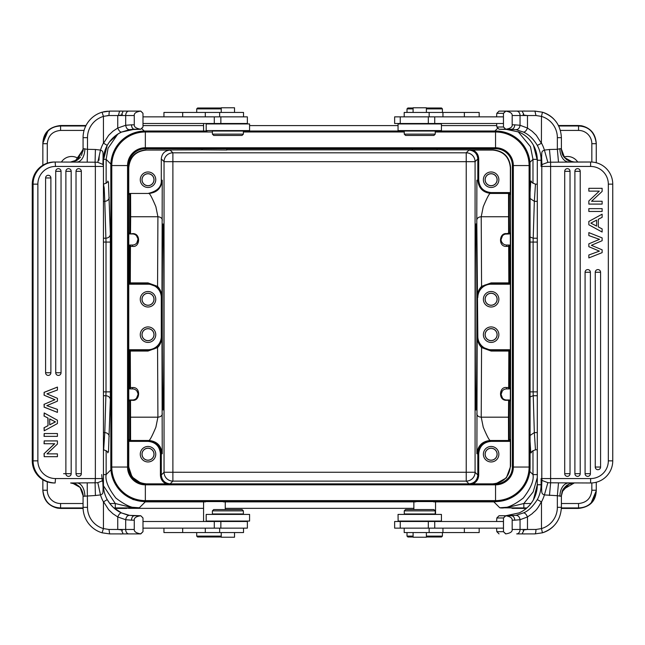 <?xml version="1.0" encoding="UTF-8"?>
<svg xmlns="http://www.w3.org/2000/svg" width="645" height="645" viewBox="0 0 645 645"><rect width="100%" height="100%" fill="white"/><g stroke="black" fill="none" stroke-linecap="round" stroke-linejoin="round"><path stroke-width="0.97" d="M42.86 165.233L42.86 143.706C44.295 132.346 50.197 126.444 60.574 125.993L85.769 125.993M42.86 143.222L42.86 143.706L42.86 143.222C43.368 132.733 49.278 126.831 60.574 125.517L60.574 130.419L84.076 130.419M42.86 479.767L42.86 490.708C43.812 501.367 49.713 507.268 60.574 508.421L57.655 508.179C48.673 506.059 43.747 500.238 42.86 490.708L42.86 479.767L42.86 490.708L42.86 490.224L47.287 490.232A13.279 13.279 -141.6 0 0 60.574 503.511L60.574 507.938C50.181 507.478 44.279 501.568 42.86 490.224M590.143 504.1L590.973 503.326L596.262 490.724L596.262 482.25M596.262 162.75L596.262 143.222C595.311 132.564 589.409 126.662 578.549 125.517L581.459 125.751C590.449 127.871 595.375 133.692 596.262 143.222L596.262 162.75L596.262 143.222L596.262 143.706L591.836 143.706L591.836 162.048M146.238 149.842C135.49 150.898 129.589 156.799 128.532 167.547L128.758 167.773C129.814 157.033 135.724 151.132 146.463 150.067L202.022 149.842L202.022 148.729L226.814 148.729L226.814 150.011L202.022 149.842M495.666 483.863L506.357 477.881L510.598 466.383L510.598 167.547C509.534 156.799 503.632 150.898 492.885 149.842L437.1 149.842L437.1 148.729L412.308 148.729L412.308 149.842L226.814 149.842M128.532 466.4L132.056 476.986L141.207 483.347M413.977 501.963L416.13 501.439M222.993 501.439L225.242 501.979M433.287 501.439L435.552 501.987L435.552 514.42M203.57 521.499L203.57 501.987L205.844 501.439M103.434 238.223L105.925 238.223C108.545 237.932 110.021 236.642 110.351 234.369L108.465 182.011L107.667 181.358M110.351 234.369L110.351 399.569C110.021 397.288 108.545 396.006 105.925 395.716L103.434 395.716M107.667 452.572L108.465 451.919L110.351 399.569M529.795 471.406L532.98 474.591C534.084 480.404 530.843 488.233 523.256 498.061C513.42 505.648 505.599 508.889 499.786 507.784L508.026 507.865L509.074 507.099L523.845 503.511L523.845 507.938L508.026 507.865M500.351 501.238L493.876 501.883L499.786 507.784L509.074 507.099M109.755 503.511L115.278 503.511L115.278 507.938L131.096 507.865L130.056 507.099L139.344 507.784C133.531 508.889 125.702 505.648 115.866 498.061C108.279 488.233 105.038 480.404 106.143 474.591L110.932 469.802M103.458 485.806L115.278 503.511L130.056 507.099M131.096 507.865L139.344 507.784L145.246 501.883L133.039 499.553L123.405 493.683M78.835 158.839A12.174 12.174 0 0 0 61.436 162.016M126.073 508.365L125.654 508.421A1.33 1.33 0 0 0 126.025 508.365M103.434 391.862L106.006 391.862L104.788 432.577L103.66 449.783C107.054 451.121 108.416 452.137 107.747 452.83M110.851 164.056L106.143 159.347L108.054 148.245L117.777 134.104M596.262 490.708L596.262 490.708C595.754 501.197 589.853 507.099 578.549 508.421L578.549 507.091M591.836 143.706A13.279 13.279 38.5 0 0 578.557 130.419L578.557 125.993C588.941 126.46 594.843 132.362 596.262 143.706M577.686 162.016A12.174 12.174 0 0 0 564.077 156.969M518.056 131.62L530.472 146.673L532.98 159.347L529.932 162.395M530.077 236.989L533.197 238.223L534.334 201.353L535.471 184.148C532.077 182.809 530.714 181.793 531.383 181.1M531.456 181.358L530.754 181.156L530.077 192.637M531.383 452.83C530.706 452.145 532.069 451.129 535.463 449.783L534.334 432.577L533.117 391.862L537.293 391.862M530.077 441.301L530.754 452.774L531.456 452.572M513.097 508.365A1.33 1.33 0 0 0 513.476 508.421L513.001 508.365M526.312 508.421L511.953 508.349M127.17 508.349L125.646 508.421A1.33 1.33 0 0 0 125.662 508.421L114.415 508.421M103.434 184.148L104.184 187.897L104.788 201.353L103.434 201.353M102.329 481.291L101.716 474.591M137.957 393.466L138.046 394.442A5.531 5.531 0 0 1 132.515 399.973L129.661 399.973L128.774 400.859L128.774 388.024L129.661 388.911L132.515 388.911L130.435 388.911A0.887 0.887 90 0 1 129.548 388.024L130.435 387.548L130.298 351.041L129.411 351.267A0.887 0.887 135 0 1 130.298 350.38L130.298 351.041L148.011 351.041L148.011 349.727L129.645 349.727L128.758 350.614L129.411 351.267M136.885 391.047L137.941 393.369M132.515 399.973L132.515 400.303C140.142 401.383 141.118 386.782 132.515 387.548L132.515 388.911A5.531 5.531 0 0 1 138.046 394.442L138.046 394.434M134.499 399.61L135.482 399.118M136.482 398.304L138.046 394.45M154.026 334.674A6.023 6.023 0 0 0 148.011 328.652A6.023 6.023 0 0 0 141.989 334.674A6.023 6.023 0 0 0 148.011 340.697A6.023 6.023 0 0 0 154.026 334.674M142.061 334.674A5.942 5.942 0 0 1 148.011 328.732A5.942 5.942 0 0 1 153.953 334.674A5.942 5.942 0 0 1 148.011 340.625A5.942 5.942 0 0 1 142.061 334.674M155.759 334.674A7.748 7.748 0 0 0 148.011 326.926A7.748 7.748 0 0 0 140.263 334.674A7.748 7.748 0 0 0 148.011 342.422A7.748 7.748 0 0 0 155.759 334.674M154.026 299.256A6.023 6.023 0 0 0 148.011 293.233A6.023 6.023 0 0 0 141.989 299.256A6.023 6.023 0 0 0 148.011 305.279A6.023 6.023 0 0 0 154.026 299.256M142.061 299.256A5.942 5.942 0 0 1 148.011 293.314A5.942 5.942 0 0 1 153.953 299.256A5.942 5.942 0 0 1 148.011 305.206A5.942 5.942 0 0 1 142.061 299.256M155.759 299.256A7.748 7.748 0 0 0 148.011 291.508A7.748 7.748 0 0 0 140.263 299.256A7.748 7.748 0 0 0 148.011 307.004A7.748 7.748 0 0 0 155.759 299.256M154.026 179.721A6.023 6.023 0 0 0 148.011 173.698A6.023 6.023 0 0 0 141.989 179.721A6.023 6.023 0 0 0 148.011 185.744A6.023 6.023 0 0 0 154.026 179.721M142.061 179.721A5.942 5.942 0 0 1 148.011 173.779A5.942 5.942 0 0 1 153.953 179.721A5.942 5.942 0 0 1 148.011 185.671A5.942 5.942 0 0 1 142.061 179.721M155.759 179.721A7.748 7.748 0 0 0 148.011 171.973A7.748 7.748 0 0 0 140.263 179.721A7.748 7.748 0 0 0 148.011 187.469A7.748 7.748 0 0 0 155.759 179.721M162.258 316.969C162.25 267.272 162.637 222.952 163.072 223.992C163.508 222.952 163.894 267.272 163.886 316.969C163.894 366.658 163.508 410.978 163.072 409.938C162.637 410.978 162.25 366.658 162.258 316.969M162.234 453.766L161.298 453.766C160.5 445.703 156.074 441.277 148.019 440.487L148.955 440.487C156.912 441.277 161.339 445.703 162.234 453.766L161.968 336.448C161.766 341.124 160.299 344.833 157.557 347.566L157.912 417.178L155.888 427.2C152.268 435.786 149.963 440.213 148.955 440.487L129.653 440.487L128.766 439.6L128.758 466.158C129.814 476.905 135.724 482.807 146.463 483.863L170.151 483.855L172.892 481.114A8.853 8.853 45 0 1 164.04 472.261L164.04 161.669A8.853 8.853 135 0 1 172.892 152.817L170.143 150.067C164.773 150.599 161.822 153.55 161.29 158.92L161.29 180.165C161.702 186.897 157.275 191.323 148.011 193.444L148.955 193.452C149.963 193.718 152.268 198.144 155.88 206.731L157.912 216.752L130.661 216.752L130.588 193.452L129.701 194.33L129.629 233.071L130.516 233.627L130.661 216.752L129.774 216.083M161.29 180.165L162.234 180.165L161.968 297.49C161.976 293.273 160.5 289.565 157.557 286.364L148.011 282.897L130.298 282.897L130.435 246.382L132.515 246.382C140.078 247.72 141.118 233.095 132.515 233.627L130.516 233.958A0.887 0.887 90 0 1 129.629 233.071L128.774 233.071L129.661 233.958L132.515 233.958A5.531 5.531 0 0 1 138.046 239.489A5.531 5.531 0 0 1 132.515 245.027L129.661 245.027L128.774 245.906L128.774 233.071M162.338 220.09C162.024 218.075 160.549 216.954 157.912 216.752L157.557 286.364L156.985 286.84C159.726 288.791 161.387 292.338 161.968 297.49L161.29 297.49L161.29 336.448A13.279 13.279 0 0 1 148.011 349.727M128.774 245.906L130.435 246.382L130.435 245.027A0.887 0.887 90 0 0 129.548 245.906L129.411 282.663L128.758 283.316L129.645 284.203L148.011 284.203A13.279 13.279 0 0 1 161.29 297.49M148.011 284.203L148.011 283.55L156.985 286.84M154.026 454.209A6.023 6.023 0 0 0 148.011 448.186A6.023 6.023 0 0 0 141.989 454.209A6.023 6.023 0 0 0 148.011 460.232A6.023 6.023 0 0 0 154.026 454.209M142.061 454.209A5.942 5.942 0 0 1 148.011 448.259A5.942 5.942 0 0 1 153.953 454.209A5.942 5.942 0 0 1 148.011 460.151A5.942 5.942 0 0 1 142.061 454.209M155.759 454.209A7.748 7.748 0 0 0 148.011 446.461A7.748 7.748 0 0 0 140.263 454.209A7.748 7.748 0 0 0 148.011 461.957A7.748 7.748 0 0 0 155.759 454.209M161.29 336.448L161.968 336.448C161.911 340.536 160.258 344.083 156.985 347.099L154.115 348.953L148.011 350.38L130.298 350.38L129.645 349.727M156.985 347.099L157.557 347.566L148.011 351.041M148.447 440.495L148.019 440.487L148.447 440.495M170.151 483.855C164.781 483.323 161.831 480.372 161.298 475.002L161.298 453.766L160.412 453.766C159.67 446.243 155.542 442.115 148.019 441.374L148.019 440.487L129.653 440.487L130.588 440.487L130.516 400.303L132.515 400.303M166.112 483.863C162.484 482.025 160.581 479.066 160.412 475.002L160.412 453.766M203.828 483.863L225.008 483.863M414.114 483.863L435.31 483.863M437.1 149.842L412.308 149.842M476.889 453.766L478.711 453.766C479.453 446.243 483.589 442.115 491.111 441.374L491.111 440.487C483.049 441.277 478.622 445.703 477.824 453.766L477.824 475.002L475.083 472.261A8.853 8.853 -45 0 1 466.23 481.114L466.23 472.261L475.083 472.261L475.083 161.669L466.23 161.669L466.23 152.817A8.853 8.853 -135 0 1 475.083 161.669L477.824 158.928C477.3 153.558 474.349 150.608 468.971 150.075L466.23 152.817L172.892 152.817L172.892 481.114L466.23 481.114L468.971 483.855L492.659 483.863C503.406 482.807 509.308 476.905 510.364 466.158L510.364 441.132L509.477 441.374L509.477 440.487L490.168 440.487C489.168 440.213 486.854 435.786 483.242 427.2L481.218 417.178L481.573 347.566L482.137 347.099C479.38 345.172 477.719 341.616 477.163 336.448L476.889 453.766C477.792 445.703 482.218 441.277 490.168 440.487L509.477 440.487L510.356 439.6L510.364 441.132M497.134 179.721A6.023 6.023 0 0 0 491.119 173.698A6.023 6.023 0 0 0 485.096 179.721A6.023 6.023 0 0 0 491.119 185.744A6.023 6.023 0 0 0 497.134 179.721M485.169 179.721A5.942 5.942 0 0 1 491.119 173.779A5.942 5.942 0 0 1 497.061 179.721A5.942 5.942 0 0 1 491.119 185.671A5.942 5.942 0 0 1 485.169 179.721M498.867 179.721A7.748 7.748 0 0 0 491.119 171.973A7.748 7.748 0 0 0 483.371 179.721A7.748 7.748 0 0 0 491.119 187.469A7.748 7.748 0 0 0 498.867 179.721M492.885 149.842L492.659 150.067C503.406 151.132 509.308 157.033 510.364 167.773L510.598 167.547M497.134 454.209A6.023 6.023 0 0 0 491.119 448.186A6.023 6.023 0 0 0 485.096 454.209A6.023 6.023 0 0 0 491.119 460.232A6.023 6.023 0 0 0 497.134 454.209M485.169 454.209A5.942 5.942 0 0 1 491.119 448.259A5.942 5.942 0 0 1 497.061 454.209A5.942 5.942 0 0 1 491.119 460.151A5.942 5.942 0 0 1 485.169 454.209M498.867 454.209A7.748 7.748 0 0 0 491.119 446.461A7.748 7.748 0 0 0 483.371 454.209A7.748 7.748 0 0 0 491.119 461.957A7.748 7.748 0 0 0 498.867 454.209M502.519 398.167L501.076 394.442L502.326 390.935M510.348 388.024L510.348 400.859L509.461 399.973L506.607 399.973A5.531 5.531 0 0 1 501.076 394.442A5.531 5.531 0 0 1 506.607 388.911L509.461 388.911L510.348 388.024L508.687 387.548L508.687 388.911A0.887 0.887 -90 0 0 509.574 388.024L509.711 351.267L510.364 350.614L509.486 349.727L491.119 349.727A13.279 13.279 0 0 1 477.832 336.448L477.163 336.448C477.155 340.657 478.622 344.365 481.573 347.566L491.119 351.041L508.832 351.041L508.832 350.38A0.887 0.887 -135 0 1 509.711 351.267L508.832 351.041L508.687 387.548L506.607 387.548C499.069 386.186 497.956 400.755 506.607 400.303L508.607 400.303L508.47 417.178L481.218 417.178C478.574 416.976 477.098 415.864 476.792 413.84M510.348 400.859L508.607 399.973A0.887 0.887 -90 0 1 509.494 400.859L509.348 417.847L508.47 417.178L508.534 440.487L509.421 439.6L510.356 439.6M497.134 334.674A6.023 6.023 0 0 0 491.119 328.652A6.023 6.023 0 0 0 485.096 334.674A6.023 6.023 0 0 0 491.119 340.697A6.023 6.023 0 0 0 497.134 334.674M485.169 334.674A5.942 5.942 0 0 1 491.119 328.732A5.942 5.942 0 0 1 497.061 334.674A5.942 5.942 0 0 1 491.119 340.625A5.942 5.942 0 0 1 485.169 334.674M498.867 334.674A7.748 7.748 0 0 0 491.119 326.926A7.748 7.748 0 0 0 483.371 334.674A7.748 7.748 0 0 0 491.119 342.422A7.748 7.748 0 0 0 498.867 334.674M497.134 299.256A6.023 6.023 0 0 0 491.119 293.233A6.023 6.023 0 0 0 485.096 299.256A6.023 6.023 0 0 0 491.119 305.279A6.023 6.023 0 0 0 497.134 299.256M485.169 299.256A5.942 5.942 0 0 1 491.119 293.314A5.942 5.942 0 0 1 497.061 299.256A5.942 5.942 0 0 1 491.119 305.206A5.942 5.942 0 0 1 485.169 299.256M498.867 299.256A7.748 7.748 0 0 0 491.119 291.508A7.748 7.748 0 0 0 483.371 299.256A7.748 7.748 0 0 0 491.119 307.004A7.748 7.748 0 0 0 498.867 299.256M510.356 194.33L510.364 192.807L509.477 192.565L510.356 194.33L509.421 194.33L508.534 193.444L509.477 193.444L490.168 193.452L508.534 193.444L508.607 233.958L510.348 233.071L510.348 245.906L509.461 245.027L506.607 245.027L508.687 245.027A0.887 0.887 -90 0 1 509.574 245.914L508.687 246.382L508.832 282.897L509.711 282.663A0.887 0.887 -45 0 1 508.832 283.55L508.832 282.897L491.119 282.897L491.119 284.203L509.486 284.203L510.364 283.316L509.711 282.663M477.832 336.448L476.792 220.09L476.889 180.165L477.824 180.165C478.622 188.227 483.049 192.653 491.111 193.444L491.111 192.565L509.477 192.565M477.832 297.49A13.279 13.279 0 0 1 491.119 284.203M482.137 286.84L481.573 286.364C478.759 289.323 477.284 293.032 477.163 297.49C477.147 293.451 478.808 289.903 482.137 286.84L485.008 284.985L491.119 283.55L508.832 283.55L509.486 284.203M476.792 220.09C477.098 218.075 478.574 216.954 481.218 216.752L481.573 286.364L491.119 282.897M510.348 233.071L509.494 233.071A0.887 0.887 -90 0 1 508.607 233.958A0.887 0.887 0 0 0 509.494 233.095L509.348 216.083L508.47 216.752L481.218 216.752L483.242 206.731C486.862 198.144 489.168 193.718 490.168 193.444M501.834 236.691L501.076 239.489A5.531 5.531 0 0 1 506.607 233.958L506.607 233.627C498.988 232.539 498.004 247.148 506.607 246.382L506.607 245.027A5.531 5.531 0 0 1 501.076 239.489L502.503 235.788M501.608 241.851L502.778 243.479M505.374 234.095L509.461 233.958M508.607 233.958L507.728 233.958M509.711 283.058L509.574 245.906L510.348 245.906M510.364 350.614L510.364 283.316M491.119 349.727L491.119 350.38L482.146 347.099M478.711 453.766L478.711 475.002C478.542 479.066 476.639 482.025 473.011 483.863M510.364 192.807L510.364 167.773M492.659 150.067L473.011 150.067C476.639 151.906 478.542 154.865 478.711 158.928L478.711 180.165C479.453 187.687 483.589 191.823 491.111 192.565M170.143 150.067L146.463 150.067M473.011 150.067L468.971 150.075M476.865 316.969C476.873 267.272 476.486 222.952 476.05 223.992C475.01 219.502 475.01 414.429 476.05 409.938C476.486 410.978 476.873 366.658 476.865 316.969M148.011 193.444L129.645 193.444L128.758 194.33L128.758 167.773M136.24 235.393L135.208 234.659L136.256 235.417M136.522 235.675L138.022 238.981M138.03 239.093L136.796 242.988M129.411 282.663L130.298 282.897L130.298 283.55A0.887 0.887 45 0 1 129.411 282.663L129.411 282.663M128.758 283.316L128.758 350.614M129.411 350.88L129.548 388.032M128.774 400.859L129.629 400.859A0.887 0.887 90 0 1 130.516 399.973L129.629 400.859L129.701 439.6L130.588 440.487M561.368 508.421L578.549 508.421L578.549 507.938C588.95 507.486 594.851 501.576 596.262 490.224L591.836 490.232L591.836 482.952M432.061 131.016L495.545 131.016A34.532 34.532 0 0 1 530.077 165.555L530.077 467.044A34.532 34.532 0 0 1 495.545 501.576L145.351 501.576A34.532 34.532 0 0 1 110.819 467.044L110.819 165.555A34.532 34.532 0 0 1 145.351 131.016L207.061 131.016M238.956 131.024L238.956 130.58L238.956 131.024L408.672 131.016L408.672 130.58M512.364 467.044A16.826 16.826 0 0 1 495.545 483.863L145.351 483.863A16.826 16.826 0 0 1 128.532 467.044L128.532 165.555A16.826 16.826 0 0 1 145.351 148.729L495.545 148.729A16.826 16.826 0 0 1 512.364 165.555L512.364 467.044L529.102 467.044A33.564 33.564 0 0 1 495.545 500.609L145.351 500.609A33.564 33.564 0 0 1 111.787 467.044L111.787 165.555A33.564 33.564 0 0 1 145.351 131.991L212.39 131.991M142.997 528.142L247.366 528.142L247.366 521.499L142.997 521.499M238.956 521.499L238.956 521.063L238.956 521.499M216.817 521.063L216.817 521.499L216.817 521.063M242.052 509.55L213.721 509.55L242.052 509.55L243.383 510.88L243.383 513.976L212.39 513.976L212.39 510.88L213.721 509.55M243.383 510.88L212.39 510.88M216.817 513.976L216.817 514.42L216.817 513.976M238.956 514.42L238.956 513.976L238.956 514.42M249.575 514.42L206.19 514.42L206.19 521.063L249.575 521.063L249.575 514.42M197.596 536.995L214.414 536.995L197.596 536.995L196.709 536.108L221.243 536.108M214.414 536.995L221.243 536.995L214.414 536.995M196.709 532.568L196.709 536.108M221.243 532.568L221.243 537.221L234.522 537.221L234.522 532.568M163.943 528.142L163.943 532.568L243.512 532.568L243.512 528.142M44.199 443.744L44.199 440.914L57.429 440.914L57.429 444.034L47.012 453.87L57.429 453.87L57.429 456.7L44.199 456.7L44.199 453.572L54.736 443.744L44.045 443.744L44.199 440.914M44.199 453.572L54.583 443.744M44.199 456.7L44.045 453.572M47.012 453.87L57.276 453.87M44.199 436.367L44.199 433.545L57.429 433.545L57.429 436.367L44.045 436.367L44.199 433.545M49.713 424.87L49.713 418.911L55.454 421.894L49.713 424.87M49.713 418.992L55.454 421.894M55.301 421.894L49.713 424.789M48.028 418.073L44.199 416.106L44.199 412.953L57.429 420.234L57.429 423.547L44.199 430.82L44.199 427.675L48.028 425.708L48.028 418.073L44.199 416.106M48.028 425.708L47.875 418.073M44.199 427.675L47.875 425.708M44.199 430.82L44.045 427.675M44.199 412.953L44.045 416.106M44.199 395.183L44.199 392.362L57.429 387.081L57.429 390.015L46.924 393.869L57.429 398.32L57.429 401.15L46.819 405.657L57.429 409.414L57.429 412.389L44.199 407.116L44.199 404.286L54.938 399.69L44.045 395.183L44.199 392.362M54.938 399.69L44.199 404.286M44.045 395.183L54.785 399.69M44.199 407.116L44.045 404.286M57.429 412.389L44.045 407.116M57.429 387.081L44.045 392.362M76.021 473.688L81.318 473.688A2.653 2.644 90 0 1 78.666 476.349A2.653 2.653 0 0 0 81.326 473.688L81.318 171.312A2.653 2.644 90 0 0 78.666 168.651A2.653 2.644 90 0 0 76.021 171.312L76.021 473.688A2.653 2.644 90 0 0 78.666 476.349M68.523 476.349A2.653 2.644 90 0 1 65.879 473.688L71.168 473.688A2.653 2.644 90 0 1 68.523 476.349A2.653 2.653 0 0 0 71.184 473.688L71.184 171.312L65.879 171.312A2.653 2.644 90 0 1 68.523 168.651A2.653 2.644 90 0 1 71.168 171.312L71.168 473.688M65.879 473.688L65.879 171.312M58.381 375.406A2.653 2.644 90 0 1 55.736 372.745L61.041 372.745A2.653 2.644 90 0 1 58.381 375.406A2.653 2.653 0 0 0 61.041 372.754M55.736 171.312L61.041 171.312L61.041 372.745L61.041 171.312A2.653 2.644 90 0 0 58.381 168.651A2.653 2.644 90 0 0 55.736 171.312L55.736 372.745M45.593 372.745A2.653 2.644 90 0 0 48.238 375.406A2.653 2.644 90 0 0 50.882 372.745L50.882 177.956A2.653 2.644 90 0 0 48.238 175.295A2.653 2.644 90 0 0 45.593 177.956L45.593 372.745L50.89 372.745A2.653 2.653 0 0 1 48.238 375.406M102.805 480.888L103.071 487.668L102.958 480.565L97.814 482.645L100.499 494.917A35.419 35.419 0 0 0 103.434 501.899L107.223 499.609L110.206 504.092L113.399 507.518L121.51 512.928L129.5 515.355L134.426 515.75A4.426 2.919 90 0 0 131.507 520.176L125.694 519.725C126.162 516.871 127.428 515.419 129.5 515.355L140.787 515.75L142.988 518M102.813 164.136L102.958 164.435A4.426 4.426 26.5 0 1 103.434 166.442L103.434 478.558A4.426 4.426 3.3 0 1 102.958 480.565A4.426 4.426 3.3 0 0 103.434 478.558L103.434 484.758A30.992 30.992 0 0 0 107.223 499.609M97.814 482.686L95.081 482.831L95.412 495.505L83.286 496.271C82.528 488.209 78.311 483.782 70.627 482.984L87.212 482.847L87.502 507.333A22.14 22.14 0 0 0 103.434 528.586L102.079 532.802A26.566 26.566 0 0 1 83.068 507.333A26.566 26.566 0 0 0 102.079 532.802L109.634 533.899L140.787 533.899L119.575 533.899M83.286 496.271L80.101 487.443L72.248 482.984M80.512 157.041C81.077 156.88 76.505 160.976 76.102 160.702L70.636 162.016L77.593 159.815L83.278 148.729L87.502 149.301L87.212 162.153L54.317 162.016A22.14 22.051 90 0 0 32.266 184.148L32.266 460.853A22.14 22.051 90 0 0 54.317 482.984C40.909 481.67 33.556 474.293 32.25 460.853L33.08 460.853L33.08 184.148L32.266 184.148C33.556 170.707 40.909 163.33 54.317 162.016L54.317 162.016M216.817 123.501L216.817 123.937L216.817 123.501L238.956 123.501L238.956 123.937L238.956 123.501M213.721 135.45L242.052 135.45L213.721 135.45L212.39 134.12L212.39 131.024L243.383 131.024L243.383 134.12L242.052 135.45M212.39 134.12L243.383 134.12M216.817 130.58L216.817 131.024L216.817 130.58M206.19 130.58L249.575 130.58L249.575 123.937L206.19 123.937L206.19 130.58M221.243 108.892L196.709 108.892L197.596 108.005L214.414 108.005L197.596 108.005M221.243 108.005L214.414 108.005L221.243 108.005M196.709 108.892L196.709 112.432M234.522 112.432L234.522 107.78L221.243 107.78L221.243 112.432M163.943 116.858L163.943 112.432L182.68 112.432L182.68 116.858M243.512 116.858L243.512 112.432L182.68 112.432M142.997 123.501L247.366 123.501L247.366 116.858L142.997 116.858M97.814 162.355L102.958 164.435L103.071 157.332L103.434 166.442L103.434 160.242L103.434 166.442L55.518 166.442L55.131 162.016A22.14 22.051 -90 0 0 33.08 184.148L37.87 184.148L37.87 460.853L33.08 460.853A22.14 22.051 -90 0 0 55.131 482.984L55.518 478.558A17.705 17.641 -90 0 1 37.87 460.853M103.071 157.332C103.063 151.406 103.176 151.236 100.499 150.083L95.412 149.495L95.081 162.169L97.814 162.314L100.499 150.083A35.419 35.419 0 0 1 103.434 143.101L107.223 145.391A30.992 30.992 0 0 0 103.434 160.242L103.434 478.558L95.355 478.558L95.355 166.442L95.081 162.201L87.212 162.153M108.61 115.536L107.231 115.632M103.942 116.261L109.005 115.528L117.745 115.528C121.131 115.213 122.623 114.81 122.219 114.302C120.462 113.899 126.057 110.569 119.672 111.101L109.634 111.101L102.079 112.198L109.634 111.101A4.426 0.629 90 0 0 109.005 115.528M107.312 145.238C110.795 139.207 115.503 134.829 121.429 132.112L134.426 129.25L140.787 129.25L129.5 129.645L121.51 132.072L118.454 133.684L109.279 142.118L107.223 145.391L103.434 160.242M131.507 124.824L134.273 124.824L134.273 115.528L125.694 115.528L125.694 125.275L131.507 124.824A4.426 2.919 90 0 0 134.426 129.25L129.5 129.645C127.452 129.613 126.178 128.153 125.694 125.275L117.745 128.049L117.745 115.528L125.694 115.528A4.426 3.112 -90 0 1 128.798 111.101L119.672 111.101M134.273 124.824C134.087 126.968 136.216 128.444 140.658 129.234L142.569 127.476M118.454 115.229L119.583 111.101L140.787 111.101L142.988 113.359L142.997 127.009L140.658 129.234M142.787 113.101L140.787 111.101L128.798 111.101M134.273 115.528C133.991 113.294 136.119 111.827 140.658 111.125M103.506 143.311L108.658 135.313L112.899 131.258L117.745 128.049C118.97 130.846 120.228 132.193 121.51 132.072L118.454 133.684M103.434 143.101L103.434 116.414L102.079 112.198A26.566 26.566 0 0 1 102.2 112.166M83.278 148.729L83.068 151.107M83.068 495.408L83.068 507.333L83.068 493.893L83.068 495.408L81.512 489.499M90.824 118.914A26.566 26.566 0 0 0 83.068 137.667A26.566 26.566 0 0 1 102.079 112.198A26.566 26.566 0 0 0 83.068 137.667L83.068 149.592L81.512 155.51M103.619 111.795L105.248 111.464M107.513 111.19L103.466 111.827M75.207 161.097L83.068 149.592M55.518 478.558L95.355 478.558L95.081 482.799L87.212 482.847M127.105 514.871L121.437 512.896C115.511 510.171 110.803 505.793 107.312 499.762M109.634 533.899L102.2 532.835L109.634 533.899L109.005 529.472L125.694 529.472A4.426 3.112 90 0 0 128.798 533.899M103.434 501.899L103.434 528.586L109.005 529.472M103.506 501.689L108.683 509.744L112.843 513.678L117.745 516.951L125.694 519.725L125.694 529.472L134.273 529.472C134.087 531.617 136.216 533.084 140.658 533.875L142.997 531.682L140.787 533.899M95.412 495.505L100.499 494.917C103.377 493.57 102.95 493.659 103.071 487.668M127.508 514.968L129.363 515.331M140.658 515.766C136.119 516.468 133.991 517.935 134.273 520.176L134.273 529.472M142.795 517.758L140.787 515.75L134.426 515.75M142.997 531.012L142.997 531.52M140.658 533.875L142.997 531.682M142.997 517.991L142.997 531.657M434.73 123.501L503.447 123.501L503.447 116.858L394.635 116.858L394.635 123.501L434.73 123.501L434.73 116.858M503.487 127.009L503.447 113.318L505.648 111.101L516.677 111.101L505.68 111.101M505.817 111.117L499.045 111.101L496.844 113.318L503.447 113.318M496.602 116.858L496.803 113.343M496.602 123.501L496.868 127.017L503.495 127.001L505.817 129.234C510.34 128.532 512.461 127.065 512.178 124.824L512.178 115.528C512.364 113.383 510.243 111.916 505.817 111.125L503.487 113.343M441.43 123.937L398.046 123.937L398.046 130.58L441.43 130.58L441.43 123.937M496.844 127.041L499.045 129.25L505.648 129.25L503.447 127.041M479.179 116.858L479.179 112.432L404.197 112.432L404.197 116.858M505.648 129.25L511.525 129.25A4.426 3.201 -90 0 0 514.726 124.824L520.047 125.275C519.58 128.129 518.225 129.581 515.976 129.645L499.045 129.25M534.939 111.101L535.955 115.528L541.478 116.414L542.437 112.198L534.939 111.101L516.677 111.101A4.426 3.37 -90 0 1 520.047 115.528L520.047 125.275L527.481 128.049L527.481 115.528L512.178 115.528M499.045 111.101L531.109 111.101M413.098 108.892L407.003 108.892L407.003 112.432M441.535 108.005L426.377 108.005L441.535 108.005L442.414 108.892L426.377 108.892M426.377 112.432L426.377 107.78L413.098 107.78L413.098 112.432M519.193 132.104L505.736 129.25L519.193 132.104C525.232 134.829 529.98 139.207 533.447 145.238A30.992 30.871 -90 0 1 537.309 160.242L537.309 484.758L541.091 484.758L541.091 478.558L541.502 484.758L541.905 480.106L541.091 478.558L541.8 478.558L541.8 166.442L541.091 166.442L541.091 160.242A30.992 30.871 90 0 0 537.309 145.391C533.334 138.812 528.69 134.37 523.377 132.072L515.976 129.645M407.946 108.005L413.098 108.005L407.946 108.005M553.644 118.898A26.566 26.461 -90 0 0 542.453 112.206C554.353 116.503 560.674 124.993 561.392 137.667L557.353 137.667A22.14 22.051 -90 0 0 541.478 116.414L541.405 143.311L536.269 135.256L532.198 131.322L527.481 128.049C526.264 130.846 524.893 132.193 523.377 132.072M541.405 143.311L537.309 145.391M537.309 160.242L541.502 160.242L541.905 164.894L541.091 166.442L541.631 157.332C541.856 151.277 541.486 151.559 544.404 150.083L549.467 149.495L550.62 162.201L558.505 162.153L557.353 149.301L559.916 148.729L561.287 148.729L564.56 157.557L572.502 162.016M435.23 131.024L404.246 131.024L404.246 134.12L435.23 134.12L435.23 131.024M573.534 166.442L590.61 166.442L590.61 162.016L574.235 162.016C566.375 161.218 562.061 156.791 561.287 148.729L561.376 149.592M569.1 484.089L562.029 491.885M559.916 496.271A13.279 8.853 -90 0 1 568.769 482.984L574.235 482.984L563.109 489.49L561.287 496.271L557.353 495.699L558.505 482.847L590.61 482.984A22.14 22.14 0 0 0 612.75 460.853A22.14 22.14 0 0 1 590.61 482.984L590.61 478.558A17.705 17.705 0 0 0 608.324 460.853L608.324 184.148A17.705 17.705 0 0 0 590.61 166.442L550.62 166.442L550.62 482.799L558.505 482.847M561.287 496.271L561.376 495.408L561.287 496.271M541.905 480.114L541.631 487.668C541.744 493.594 541.695 493.764 544.404 494.917L557.353 495.699L557.353 507.333L561.392 507.333C560.674 520.007 554.353 528.497 542.445 532.802L534.939 533.899A4.426 1.008 -90 0 0 535.955 529.472L541.478 528.586L542.437 532.802L534.939 533.899L516.677 533.899A4.426 3.37 -90 0 0 520.047 529.472L535.955 529.472M541.905 164.894L541.631 157.332M557.353 507.333A22.132 22.051 -90 0 1 541.478 528.586L541.478 501.899L537.309 499.609C532.697 506.76 528.045 511.203 523.377 512.928L515.976 515.355L505.736 515.75L519.233 512.872M537.309 484.758L537.309 484.758A30.992 30.871 -90 0 1 533.447 499.762C529.996 505.793 525.24 510.171 519.193 512.888M550.62 162.201L550.62 166.442L541.8 166.442A4.426 4.41 -90 0 1 542.284 164.435L547.855 162.355L544.404 150.083A35.419 35.282 90 0 0 541.478 143.101M547.855 162.314L550.62 162.169M608.324 460.853L612.75 460.853L612.75 184.148A22.14 22.14 0 0 0 590.61 162.016L558.505 162.153M531.109 533.899L516.677 533.899M541.631 487.668L541.502 484.758L541.091 484.758A30.992 30.871 90 0 1 537.309 499.609M590.61 478.558L541.8 478.558A4.426 4.41 -90 0 0 542.284 480.565L547.855 482.645M549.467 495.505L550.62 482.831L547.855 482.686L544.404 494.917A35.419 35.282 90 0 1 541.478 501.899M570.027 171.312A2.653 2.653 90 0 0 567.374 168.651A2.653 2.653 90 0 0 564.714 171.312L564.714 473.688A2.653 2.653 90 0 0 567.374 476.349A2.653 2.653 90 0 0 570.027 473.688L570.027 171.312L564.714 171.312M580.21 171.312A2.653 2.653 90 0 0 577.557 168.651A2.653 2.653 90 0 0 574.897 171.312L574.897 473.688A2.653 2.653 90 0 0 577.557 476.349A2.653 2.653 90 0 0 580.21 473.688L580.21 171.312L574.897 171.312M590.393 272.255A2.653 2.653 90 0 0 587.74 269.594A2.653 2.653 90 0 0 585.079 272.255L585.079 473.688A2.653 2.653 90 0 0 587.74 476.349A2.653 2.653 90 0 0 590.393 473.688L590.393 272.255L585.079 272.255M600.576 272.255A2.653 2.653 90 0 0 597.915 269.594A2.653 2.653 90 0 0 595.262 272.255L595.262 467.044A2.653 2.653 90 0 0 597.915 469.705A2.653 2.653 90 0 0 600.576 467.044L600.576 272.255L595.262 272.255M515.976 515.355C518.225 515.419 519.58 516.871 520.047 519.725L527.481 516.951L532.222 513.67C534.915 510.614 536.124 511.67 541.405 501.689M505.664 533.891L505.817 533.875C510.34 533.173 512.461 531.706 512.178 529.472L520.047 529.472L520.047 519.725L514.726 520.176A4.426 3.201 -90 0 0 511.525 515.75L505.68 515.75M512.178 529.472L512.178 520.176C512.364 518.032 510.243 516.556 505.817 515.766L499.045 515.75L505.599 515.75M405.624 135.45L433.908 135.45L405.624 135.45M505.648 533.899L503.447 531.682L496.844 531.682L499.045 533.899M499.045 515.75L496.844 517.959L496.602 521.499M496.602 528.142L496.803 531.657M588.845 204.086L588.845 200.966L599.302 191.13L588.845 191.13L588.845 188.3L602.124 188.3L602.124 191.428L591.546 201.256L602.124 201.256L602.124 204.086L588.845 204.086M588.845 211.455L588.845 208.633L602.124 208.633L602.124 211.455L588.845 211.455M602.124 232.047L588.845 224.766L588.845 221.453L602.124 214.18L602.124 217.325L598.286 219.292L598.286 226.927L602.124 228.894L602.124 232.047M588.845 257.919L588.845 254.985L599.39 251.131L588.845 246.68L588.845 243.85L599.503 239.343L588.845 235.586L588.845 232.611L602.124 237.884L602.124 240.714L591.352 245.31L602.124 249.817L602.124 252.638L588.845 257.919M496.803 517.991L503.447 517.959L505.648 515.75L511.525 515.75M505.817 533.875L503.447 531.682M503.487 531.657L503.487 517.991L505.817 515.766M408.712 521.499L503.447 521.499L503.447 528.142L434.73 528.142L434.73 521.499L394.635 521.499L394.635 528.142L434.73 528.142M596.585 220.13L590.828 223.106L596.585 226.089L596.585 220.13M404.197 528.142L404.197 532.568L479.179 532.568L479.179 528.142M398.126 521.063L441.43 521.063L441.43 514.42L398.046 514.42L398.126 521.063M407.882 536.995L413.098 536.995L407.882 536.995L407.003 536.108L413.098 536.108M426.377 536.108L442.414 536.108L442.414 532.568M413.098 532.568L413.098 537.221L426.377 537.221L426.377 532.568M441.47 536.995L426.377 536.995L441.47 536.995M404.302 513.976L435.23 513.976L435.23 510.88L404.246 510.88L404.302 513.976M433.851 509.55L405.568 509.55L433.851 509.55M415.815 501.883L223.315 501.883M493.876 501.439L493.876 501.883L433.601 501.883M205.521 501.883L145.246 501.883L145.246 501.439M103.111 159.347L106.143 159.347L106.143 183.341M106.143 450.589L106.143 474.591L103.434 474.591M83.076 507.938L60.574 507.938L60.574 508.421L83.092 508.421M110.432 242.077L103.434 242.077M109.215 197.499C108.884 199.781 107.409 201.063 104.788 201.353L106.006 242.077L106.006 391.862L110.432 391.862M103.434 432.577L104.788 432.577C107.409 432.868 108.884 434.15 109.215 436.431M144.23 131.04L141.618 128.419M558.699 125.993L578.549 125.993L578.549 125.517L558.457 125.517M497.867 128.065L494.909 131.016M537.406 159.347L532.98 159.347L532.98 183.341M537.293 201.353L534.334 201.353L530.077 198.458M530.077 242.077L533.117 242.077L533.197 238.223L537.293 238.223M530.077 391.862L533.117 391.862L533.117 242.077L537.293 242.077M537.293 395.716L533.197 395.716L530.077 396.941M530.077 435.48L534.334 432.577L537.293 432.577M578.557 130.419L560.392 130.419M496.626 125.59L441.43 125.59L496.626 125.59M398.046 125.59L249.575 125.59L398.046 125.59M203.57 125.59L142.997 125.59L203.57 125.59M86.011 125.517L60.574 125.517L60.574 126.839M128.307 508.341L203.57 508.341L128.307 508.341M225.266 508.341L413.864 508.341L225.266 508.341M126.243 508.357L125.654 508.389M60.574 130.419C52.511 131.217 48.085 135.644 47.295 143.706L42.86 143.706M47.287 143.706L47.287 163.169M162.234 180.165C161.339 188.227 156.912 192.653 148.955 193.444M129.645 284.203L130.298 283.55L148.011 283.55L148.011 282.897M129.774 417.847L130.661 417.178L157.912 417.178C160.532 416.936 162.008 415.823 162.338 413.84M148.019 441.374L129.653 441.374L129.653 440.487M128.758 441.132L129.653 441.374M161.29 158.92L164.04 161.669L466.23 161.669L466.23 472.261L164.04 472.261L161.298 475.002L160.412 475.002M506.607 387.548L506.607 388.911M478.711 158.928L477.824 158.928L477.824 180.165L478.711 180.165M509.348 216.083L509.421 194.33M506.607 246.382L508.687 246.382L508.687 245.027M506.607 233.627L509.494 233.071M509.486 349.727L508.832 350.38L491.119 350.38L491.119 351.041M509.421 439.6L509.348 417.847M509.477 441.374L491.111 441.374M468.971 483.855C474.349 483.323 477.3 480.372 477.824 475.002L478.711 475.002M129.701 194.33L128.758 194.33M132.515 246.382L132.515 245.027M132.515 387.548L130.435 387.548L130.435 388.911M128.774 388.024L129.548 388.024M128.766 439.6L129.701 439.6M537.406 474.591L532.98 474.591L532.98 450.589M591.836 490.224C591.038 498.287 586.611 502.713 578.557 503.511L578.549 507.938L561.384 507.938M526.876 507.938L523.845 507.938M537.293 477.582L533.197 491.885L523.845 503.511L530.996 503.511M561.392 503.511L578.557 503.511M115.278 507.938L113.859 507.938M60.574 503.511L83.068 503.511M47.287 481.831L47.287 490.224M495.545 501.576L495.545 483.863M145.351 501.576L145.351 483.863M110.819 467.044L128.532 467.044M110.819 165.555L128.532 165.555M145.351 131.016L145.351 148.729M243.383 131.991L404.246 131.991M435.23 131.991L495.545 131.991A33.564 33.564 0 0 1 529.102 165.555L529.102 467.044L530.077 467.044M495.545 131.016L495.545 148.729M530.077 165.555L512.364 165.555M513.339 467.044A17.794 17.794 0 0 1 495.545 484.838L145.351 484.838A17.794 17.794 0 0 1 127.557 467.044L127.557 165.555A17.794 17.794 0 0 1 145.351 147.761L495.545 147.761A17.794 17.794 0 0 1 513.339 165.555L513.339 467.044M214.293 521.499L214.293 528.142M220.864 521.499L220.848 528.142M219.655 528.142L219.655 532.568M205.295 532.568L205.295 528.142M182.68 532.568L182.68 528.142M78.666 168.651A2.653 2.653 0 0 1 81.326 171.312L76.021 171.312M71.168 171.312L71.184 171.312A2.653 2.653 0 0 0 68.523 168.651M48.238 175.295A2.653 2.653 0 0 1 50.89 177.956L45.593 177.956M66.5 473.688L63.621 473.688M84.85 496.271A13.279 7.958 90 0 0 76.892 482.984M37.87 184.148A17.705 17.641 -90 0 1 55.518 166.442M76.892 162.016A13.279 7.958 90 0 0 84.85 148.729M214.293 123.501L214.293 116.858M220.872 116.858L220.848 123.501M205.295 112.432L205.295 116.858M219.655 112.432L219.655 116.858M99.008 160.242A35.419 35.419 0 0 1 99.354 155.308M103.434 116.414A22.132 22.132 0 0 0 87.502 137.667L83.068 137.667M87.502 137.667L87.502 149.301L95.412 149.495M83.068 507.333L87.502 507.333M119.672 533.899C125.96 534.552 120.583 531.141 122.187 530.762C122.727 530.198 121.244 529.771 117.745 529.472L117.745 516.951C118.97 514.154 120.228 512.807 121.51 512.928M134.273 520.176L131.507 520.176M428.32 123.501L428.328 116.858M464.352 112.432L464.352 116.858M442.946 112.432L442.946 116.858M429.159 116.858L429.159 112.432M512.178 124.824L514.726 124.824M525.215 111.101C519.338 110.448 524.869 113.859 523.264 114.238C522.756 114.802 524.167 115.229 527.481 115.528L535.955 115.528M533.431 145.214L533.431 145.23C530.569 140.118 526.594 136.127 521.499 133.273L519.233 132.128M557.353 137.667L557.353 149.301L549.467 149.495M561.392 507.333L561.392 495.892M553.652 526.086A26.566 26.461 -90 0 1 542.518 532.778M533.431 499.786L533.431 499.77C530.569 504.882 526.594 508.873 521.499 511.727L519.217 512.88L505.736 515.75M559.916 148.729A13.279 8.853 -90 0 0 568.769 162.016M523.377 512.928C524.901 512.807 526.264 514.154 527.481 516.951L527.481 529.472C524.272 529.787 522.853 530.19 523.232 530.698C524.982 531.101 519.29 534.431 525.215 533.899M564.714 473.688L570.027 473.688M574.897 473.688L580.21 473.688M585.079 473.688L590.393 473.688M595.262 467.044L600.576 467.044M612.75 184.148L608.324 184.148M514.726 520.176L512.178 520.176M428.304 528.142L428.336 521.499M442.946 532.568L442.946 528.142M429.159 532.568L429.159 528.142M464.352 532.568L464.352 528.142M535.463 449.783L537.293 449.783M535.471 184.148L537.293 184.148M49.036 129.782L48.149 130.604L42.86 143.206M103.66 184.148C107.054 182.801 108.416 181.793 107.747 181.1M136.522 398.263L137.054 397.602M138.03 394.031L137.828 392.902M137.643 392.362L136.893 391.055M155.687 348.074L154.123 348.961M509.494 400.835A0.887 0.887 0 0 0 508.607 399.973M483.444 285.864L485 284.969M502.253 236.078L502.778 235.498M503.221 235.119L503.64 234.82M504.1 234.562L504.688 234.304M491.111 440.487L509.477 440.487M136.474 235.627L138.022 238.956L137.861 240.932M137.691 241.432L137.087 242.609M136.409 243.423L135.885 243.875M130.516 399.973A0.887 0.887 0 0 0 129.629 400.835M203.57 131.016L203.57 123.501M81.326 171.312L81.326 473.688M61.041 171.312A2.653 2.653 0 0 0 58.381 168.651M50.89 177.956L50.89 372.745M103.402 479.114L103.434 478.606M32.25 460.853L32.25 184.148M70.627 482.984L75.828 484.161C74.481 482.791 81.431 488.152 80.561 488.023L79.803 487.104M107.223 145.391L109.287 142.118M103.16 164.894L103.434 166.442M103.402 165.886L103.434 166.394M113.407 507.534L110.206 504.092M225.266 501.883L225.266 509.55M413.864 501.883L413.864 509.55M435.552 521.063L435.552 521.499M435.552 131.016L435.552 130.58M435.552 123.937L435.552 123.501M408.672 123.501L408.672 123.937M430.804 123.501L430.804 123.937M400.255 116.858L400.255 123.501M496.884 127.065L497.9 128.105M442.414 108.892L442.414 112.432M430.804 130.58L430.804 131.024M407.882 108.005L407.003 108.892M542.445 112.198L535.052 111.101M533.431 145.238L537.293 160.242L537.293 484.758L533.431 499.762M561.392 137.667L561.392 148.971M574.235 162.016L568.874 160.823C568.987 161.266 563.52 157.259 563.504 156.171C562.714 154.139 562.351 156.179 561.392 149.164M563.093 155.501L562.9 155.155C561.319 153.655 567.358 160.839 567.149 159.847L567.116 159.831M574.227 482.984L568.858 484.185L565.27 486.693L562.891 489.861C562.456 489.458 568.39 483.597 567.132 485.161L567.132 485.161M561.392 495.836C562.593 487.838 563.045 490.611 563.101 489.49M433.908 135.45L435.23 134.12M405.568 135.45L404.246 134.12M400.255 528.142L400.255 521.499M408.672 521.499L408.672 521.063M430.804 521.499L430.804 521.063M407.003 536.108L407.003 532.568M441.535 536.995L442.414 536.108M408.672 514.42L408.672 513.976M430.804 514.42L430.804 513.976M433.908 509.55L435.23 510.88M405.568 509.55L404.246 510.88"/></g></svg>
